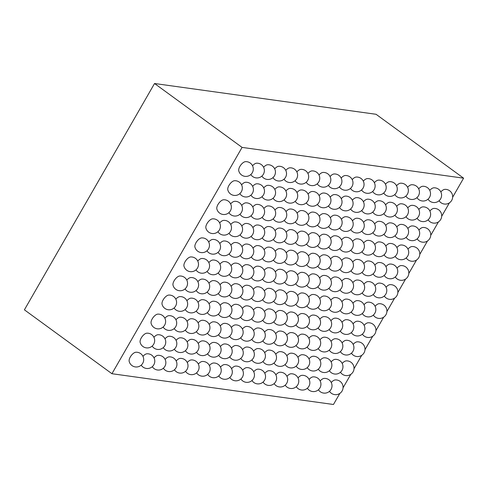<?xml version="1.0" encoding="UTF-8"?>
<svg xmlns="http://www.w3.org/2000/svg" width="488" height="488" viewBox="0 0 488 488"><rect width="100%" height="100%" fill="white"/><g stroke="black" fill="none" stroke-linecap="round" stroke-linejoin="round"><path stroke-width="0.73" d="M452.65 197.219L463.6 178.175L376.059 114.283L154.537 83.509L24.4 309.825L111.941 373.716L333.463 404.491L339.831 393.42M343.064 387.795L350.793 374.357M354.02 368.739L361.748 355.301M364.981 349.683L372.71 336.244M375.937 330.626L383.666 317.182M386.899 311.564L394.627 298.125M397.854 292.507L405.583 279.069M408.816 273.451L416.545 260.012M419.772 254.394L427.5 240.95M430.733 235.332L438.462 221.894M441.695 216.275L449.418 202.837M463.6 178.175L242.079 147.4L154.537 83.509M111.941 373.716L242.079 147.4M331.242 382.5A6.057 2.733 -53.9 0 1 335.225 379.939A7.375 7.375 0 0 1 342.094 390.98A7.375 7.375 0 0 1 329.498 391.303M320.165 380.963A6.057 2.733 -53.9 0 1 324.154 378.401A7.375 7.375 0 0 1 331.023 389.442A7.375 7.375 0 0 1 318.426 389.766M309.087 379.42A6.057 2.733 -53.9 0 1 313.076 376.864A7.375 7.375 0 0 1 319.945 387.905A7.375 7.375 0 0 1 307.349 388.222M342.198 363.444A6.057 2.733 -53.9 0 1 346.187 360.882A7.375 7.375 0 0 1 353.056 371.923A7.375 7.375 0 0 1 340.459 372.246M331.126 361.901A6.057 2.733 -53.9 0 1 335.11 359.345A7.375 7.375 0 0 1 341.978 370.386A7.375 7.375 0 0 1 329.382 370.703M320.049 360.364A6.057 2.733 -53.9 0 1 324.032 357.808A7.375 7.375 0 0 1 330.901 368.849A7.375 7.375 0 0 1 318.304 369.166M298.015 377.883A6.057 2.733 -53.9 0 1 301.999 375.327A7.375 7.375 0 0 1 308.867 386.368A7.375 7.375 0 0 1 296.271 386.685M286.938 376.346A6.057 2.733 -53.9 0 1 290.921 373.784A7.375 7.375 0 0 1 297.79 384.825A7.375 7.375 0 0 1 285.193 385.148M308.971 358.826A6.057 2.733 -53.9 0 1 312.96 356.264A7.375 7.375 0 0 1 319.829 367.305A7.375 7.375 0 0 1 307.233 367.629M297.894 357.289A6.057 2.733 -53.9 0 1 301.883 354.727A7.375 7.375 0 0 1 308.751 365.768A7.375 7.375 0 0 1 296.155 366.091M353.16 344.382A6.057 2.733 -53.9 0 1 357.143 341.826A7.375 7.375 0 0 1 364.017 352.867A7.375 7.375 0 0 1 351.421 353.184M342.082 342.844A6.057 2.733 -53.9 0 1 346.071 340.288A7.375 7.375 0 0 1 352.94 351.329A7.375 7.375 0 0 1 340.343 351.647M331.004 341.307A6.057 2.733 -53.9 0 1 334.994 338.745A7.375 7.375 0 0 1 341.862 349.786A7.375 7.375 0 0 1 329.266 350.11M319.933 339.77A6.057 2.733 -53.9 0 1 323.916 337.208A7.375 7.375 0 0 1 330.785 348.249A7.375 7.375 0 0 1 318.188 348.572M308.855 338.227A6.057 2.733 -53.9 0 1 312.839 335.671A7.375 7.375 0 0 1 319.707 346.712A7.375 7.375 0 0 1 307.111 347.029M275.86 374.808A6.057 2.733 -53.9 0 1 279.844 372.246A7.375 7.375 0 0 1 286.718 383.287A7.375 7.375 0 0 1 274.122 383.611M264.783 373.271A6.057 2.733 -53.9 0 1 268.772 370.709A7.375 7.375 0 0 1 275.641 381.75A7.375 7.375 0 0 1 263.044 382.067M286.816 355.746A6.057 2.733 -53.9 0 1 290.805 353.19A7.375 7.375 0 0 1 297.674 364.231A7.375 7.375 0 0 1 285.077 364.548M275.744 354.209A6.057 2.733 -53.9 0 1 279.728 351.653A7.375 7.375 0 0 1 286.596 362.694A7.375 7.375 0 0 1 274 363.011M253.705 371.728A6.057 2.733 -53.9 0 1 257.695 369.172A7.375 7.375 0 0 1 264.563 380.213A7.375 7.375 0 0 1 251.967 380.53M242.634 370.191A6.057 2.733 -53.9 0 1 246.617 367.629A7.375 7.375 0 0 1 253.486 378.67A7.375 7.375 0 0 1 240.889 378.993M231.556 368.654A6.057 2.733 -53.9 0 1 235.539 366.091A7.375 7.375 0 0 1 242.408 377.132A7.375 7.375 0 0 1 229.817 377.456M264.667 352.671A6.057 2.733 -53.9 0 1 268.65 350.11A7.375 7.375 0 0 1 275.525 361.15A7.375 7.375 0 0 1 262.928 361.474M253.589 351.134A6.057 2.733 -53.9 0 1 257.579 348.572A7.375 7.375 0 0 1 264.447 359.613A7.375 7.375 0 0 1 251.851 359.937M242.512 349.597A6.057 2.733 -53.9 0 1 246.501 347.035A7.375 7.375 0 0 1 253.37 358.076A7.375 7.375 0 0 1 240.773 358.393M297.778 336.69A6.057 2.733 -53.9 0 1 301.761 334.134A7.375 7.375 0 0 1 308.636 345.175A7.375 7.375 0 0 1 296.039 345.492M286.7 335.152A6.057 2.733 -53.9 0 1 290.689 332.59A7.375 7.375 0 0 1 297.558 343.631A7.375 7.375 0 0 1 284.962 343.955M275.622 333.615A6.057 2.733 -53.9 0 1 279.612 331.053A7.375 7.375 0 0 1 286.48 342.094A7.375 7.375 0 0 1 273.884 342.417M264.551 332.072A6.057 2.733 -53.9 0 1 268.534 329.516A7.375 7.375 0 0 1 275.403 340.557A7.375 7.375 0 0 1 262.806 340.874M253.473 330.535A6.057 2.733 -53.9 0 1 257.457 327.979A7.375 7.375 0 0 1 264.331 339.02A7.375 7.375 0 0 1 251.735 339.337M364.115 325.325A6.057 2.733 -53.9 0 1 368.105 322.769A7.375 7.375 0 0 1 374.973 333.804A7.375 7.375 0 0 1 362.377 334.127M353.044 323.788A6.057 2.733 -53.9 0 1 357.027 321.226A7.375 7.375 0 0 1 363.895 332.267A7.375 7.375 0 0 1 351.299 332.59M341.966 322.251A6.057 2.733 -53.9 0 1 345.949 319.689A7.375 7.375 0 0 1 352.824 330.73A7.375 7.375 0 0 1 340.228 331.053M330.888 320.707A6.057 2.733 -53.9 0 1 334.878 318.152A7.375 7.375 0 0 1 341.746 329.193A7.375 7.375 0 0 1 329.15 329.51M319.811 319.17A6.057 2.733 -53.9 0 1 323.8 316.614A7.375 7.375 0 0 1 330.669 327.655A7.375 7.375 0 0 1 318.072 327.973M375.077 306.269A6.057 2.733 -53.9 0 1 379.06 303.707A7.375 7.375 0 0 1 385.935 314.748A7.375 7.375 0 0 1 373.338 315.071M363.999 304.732A6.057 2.733 -53.9 0 1 367.989 302.17A7.375 7.375 0 0 1 374.857 313.211A7.375 7.375 0 0 1 362.261 313.534M352.922 303.188A6.057 2.733 -53.9 0 1 356.911 300.632A7.375 7.375 0 0 1 363.78 311.673A7.375 7.375 0 0 1 351.183 311.991M341.85 301.651A6.057 2.733 -53.9 0 1 345.833 299.095A7.375 7.375 0 0 1 352.702 310.13A7.375 7.375 0 0 1 340.105 310.453M330.772 300.114A6.057 2.733 -53.9 0 1 334.756 297.552A7.375 7.375 0 0 1 341.624 308.593A7.375 7.375 0 0 1 329.034 308.916M308.739 317.633A6.057 2.733 -53.9 0 1 312.723 315.071A7.375 7.375 0 0 1 319.591 326.112A7.375 7.375 0 0 1 306.995 326.435M297.662 316.096A6.057 2.733 -53.9 0 1 301.645 313.534A7.375 7.375 0 0 1 308.514 324.575A7.375 7.375 0 0 1 295.917 324.898M286.584 314.553A6.057 2.733 -53.9 0 1 290.567 311.997A7.375 7.375 0 0 1 297.442 323.038A7.375 7.375 0 0 1 284.846 323.355M275.506 313.015A6.057 2.733 -53.9 0 1 279.496 310.459A7.375 7.375 0 0 1 286.364 321.5A7.375 7.375 0 0 1 273.768 321.818M264.429 311.478A6.057 2.733 -53.9 0 1 268.418 308.916A7.375 7.375 0 0 1 275.287 319.957A7.375 7.375 0 0 1 262.69 320.28M319.695 298.577A6.057 2.733 -53.9 0 1 323.684 296.015A7.375 7.375 0 0 1 330.553 307.056A7.375 7.375 0 0 1 317.956 307.379M308.617 297.033A6.057 2.733 -53.9 0 1 312.607 294.478A7.375 7.375 0 0 1 319.475 305.519A7.375 7.375 0 0 1 306.879 305.836M297.546 295.496A6.057 2.733 -53.9 0 1 301.529 292.94A7.375 7.375 0 0 1 308.398 303.981A7.375 7.375 0 0 1 295.801 304.298M286.468 293.959A6.057 2.733 -53.9 0 1 290.451 291.397A7.375 7.375 0 0 1 297.32 302.438A7.375 7.375 0 0 1 284.724 302.761M275.391 292.422A6.057 2.733 -53.9 0 1 279.374 289.86A7.375 7.375 0 0 1 286.249 300.901A7.375 7.375 0 0 1 273.652 301.224M220.478 367.116A6.057 2.733 -53.9 0 1 224.468 364.554A7.375 7.375 0 0 1 231.336 375.595A7.375 7.375 0 0 1 218.74 375.912M209.401 365.573A6.057 2.733 -53.9 0 1 213.39 363.017A7.375 7.375 0 0 1 220.259 374.058A7.375 7.375 0 0 1 207.662 374.375M231.44 348.054A6.057 2.733 -53.9 0 1 235.423 345.498A7.375 7.375 0 0 1 242.292 356.539A7.375 7.375 0 0 1 229.696 356.856M220.362 346.517A6.057 2.733 -53.9 0 1 224.346 343.955A7.375 7.375 0 0 1 231.214 354.996A7.375 7.375 0 0 1 218.624 355.319M198.329 364.036A6.057 2.733 -53.9 0 1 202.313 361.474A7.375 7.375 0 0 1 209.181 372.515A7.375 7.375 0 0 1 196.585 372.838M187.252 362.499A6.057 2.733 -53.9 0 1 191.235 359.937A7.375 7.375 0 0 1 198.104 370.978A7.375 7.375 0 0 1 185.507 371.301M209.285 344.979A6.057 2.733 -53.9 0 1 213.274 342.417A7.375 7.375 0 0 1 220.143 353.458A7.375 7.375 0 0 1 207.546 353.782M198.207 343.442A6.057 2.733 -53.9 0 1 202.197 340.88A7.375 7.375 0 0 1 209.065 351.921A7.375 7.375 0 0 1 196.469 352.238M242.396 328.997A6.057 2.733 -53.9 0 1 246.385 326.435A7.375 7.375 0 0 1 253.254 337.476A7.375 7.375 0 0 1 240.657 337.8M231.318 327.46A6.057 2.733 -53.9 0 1 235.308 324.898A7.375 7.375 0 0 1 242.176 335.939A7.375 7.375 0 0 1 229.58 336.262M220.247 325.923A6.057 2.733 -53.9 0 1 224.23 323.361A7.375 7.375 0 0 1 231.099 334.402A7.375 7.375 0 0 1 218.502 334.719M209.169 324.38A6.057 2.733 -53.9 0 1 213.152 321.824A7.375 7.375 0 0 1 220.021 332.865A7.375 7.375 0 0 1 207.424 333.182M176.174 360.961A6.057 2.733 -53.9 0 1 180.157 358.399A7.375 7.375 0 0 1 187.032 369.44A7.375 7.375 0 0 1 174.436 369.758M165.096 359.418A6.057 2.733 -53.9 0 1 169.086 356.862A7.375 7.375 0 0 1 175.954 367.903A7.375 7.375 0 0 1 163.358 368.22M187.136 341.899A6.057 2.733 -53.9 0 1 191.119 339.343A7.375 7.375 0 0 1 197.988 350.384A7.375 7.375 0 0 1 185.391 350.701M176.058 340.362A6.057 2.733 -53.9 0 1 180.041 337.806A7.375 7.375 0 0 1 186.91 348.841A7.375 7.375 0 0 1 174.314 349.164M154.019 357.881A6.057 2.733 -53.9 0 1 158.008 355.325A7.375 7.375 0 0 1 164.877 366.36A7.375 7.375 0 0 1 152.28 366.683M142.947 356.344A6.057 2.733 -53.9 0 1 146.931 353.782A7.375 7.375 0 0 1 153.799 364.823A7.375 7.375 0 0 1 141.203 365.146M129.174 361.401A6.057 2.733 -53.9 0 1 131.083 355.782A6.057 2.733 -53.9 0 1 135.853 352.245A7.375 7.375 0 0 1 142.728 363.285A7.375 7.375 0 0 1 129.174 361.401M164.981 338.825A6.057 2.733 -53.9 0 1 168.964 336.262A7.375 7.375 0 0 1 175.839 347.303A7.375 7.375 0 0 1 163.242 347.627M153.903 337.287A6.057 2.733 -53.9 0 1 157.892 334.725A7.375 7.375 0 0 1 164.761 345.766A7.375 7.375 0 0 1 152.165 346.09M140.129 342.344A6.057 2.733 -53.9 0 1 142.045 336.72A6.057 2.733 -53.9 0 1 146.815 333.188A7.375 7.375 0 0 1 153.683 344.229A7.375 7.375 0 0 1 140.129 342.344M198.091 322.842A6.057 2.733 -53.9 0 1 202.081 320.28A7.375 7.375 0 0 1 208.949 331.321A7.375 7.375 0 0 1 196.353 331.645M187.014 321.305A6.057 2.733 -53.9 0 1 191.003 318.743A7.375 7.375 0 0 1 197.872 329.784A7.375 7.375 0 0 1 185.275 330.108M175.942 319.768A6.057 2.733 -53.9 0 1 179.926 317.206A7.375 7.375 0 0 1 186.794 328.247A7.375 7.375 0 0 1 174.198 328.564M164.865 318.225A6.057 2.733 -53.9 0 1 168.848 315.669A7.375 7.375 0 0 1 175.717 326.71A7.375 7.375 0 0 1 163.12 327.027M151.091 323.288A6.057 2.733 -53.9 0 1 153 317.664A6.057 2.733 -53.9 0 1 157.77 314.132A7.375 7.375 0 0 1 164.645 325.167A7.375 7.375 0 0 1 151.091 323.288M253.357 309.941A6.057 2.733 -53.9 0 1 257.341 307.379A7.375 7.375 0 0 1 264.209 318.42A7.375 7.375 0 0 1 251.613 318.743M242.28 308.404A6.057 2.733 -53.9 0 1 246.263 305.842A7.375 7.375 0 0 1 253.138 316.883A7.375 7.375 0 0 1 240.541 317.2M231.202 306.861A6.057 2.733 -53.9 0 1 235.192 304.305A7.375 7.375 0 0 1 242.06 315.346A7.375 7.375 0 0 1 229.464 315.663M220.125 305.323A6.057 2.733 -53.9 0 1 224.114 302.761A7.375 7.375 0 0 1 230.983 313.802A7.375 7.375 0 0 1 218.386 314.126M264.313 290.879A6.057 2.733 -53.9 0 1 268.302 288.323A7.375 7.375 0 0 1 275.171 299.364A7.375 7.375 0 0 1 262.575 299.681M253.235 289.341A6.057 2.733 -53.9 0 1 257.225 286.785A7.375 7.375 0 0 1 264.093 297.826A7.375 7.375 0 0 1 251.497 298.144M242.164 287.804A6.057 2.733 -53.9 0 1 246.147 285.242A7.375 7.375 0 0 1 253.016 296.283A7.375 7.375 0 0 1 240.419 296.606M231.086 286.267A6.057 2.733 -53.9 0 1 235.07 283.705A7.375 7.375 0 0 1 241.944 294.746A7.375 7.375 0 0 1 229.348 295.069M209.053 303.786A6.057 2.733 -53.9 0 1 213.036 301.224A7.375 7.375 0 0 1 219.905 312.265A7.375 7.375 0 0 1 207.309 312.588M197.976 302.249A6.057 2.733 -53.9 0 1 201.959 299.687A7.375 7.375 0 0 1 208.827 310.728A7.375 7.375 0 0 1 196.231 311.045M186.898 300.706A6.057 2.733 -53.9 0 1 190.887 298.15A7.375 7.375 0 0 1 197.756 309.191A7.375 7.375 0 0 1 185.159 309.508M175.82 299.168A6.057 2.733 -53.9 0 1 179.81 296.613A7.375 7.375 0 0 1 186.678 307.647A7.375 7.375 0 0 1 174.082 307.971M162.046 304.225A6.057 2.733 -53.9 0 1 163.962 298.607A6.057 2.733 -53.9 0 1 168.732 295.069A7.375 7.375 0 0 1 175.601 306.11A7.375 7.375 0 0 1 162.046 304.225M220.009 284.73A6.057 2.733 -53.9 0 1 223.998 282.168A7.375 7.375 0 0 1 230.867 293.209A7.375 7.375 0 0 1 218.27 293.526M208.931 283.186A6.057 2.733 -53.9 0 1 212.921 280.63A7.375 7.375 0 0 1 219.789 291.671A7.375 7.375 0 0 1 207.193 291.989M197.86 281.649A6.057 2.733 -53.9 0 1 201.843 279.087A7.375 7.375 0 0 1 208.711 290.128A7.375 7.375 0 0 1 196.115 290.451M186.782 280.112A6.057 2.733 -53.9 0 1 190.765 277.55A7.375 7.375 0 0 1 197.634 288.591A7.375 7.375 0 0 1 185.037 288.914M173.008 285.169A6.057 2.733 -53.9 0 1 174.917 279.545A6.057 2.733 -53.9 0 1 179.694 276.013A7.375 7.375 0 0 1 186.562 287.054A7.375 7.375 0 0 1 173.008 285.169M386.032 287.212A6.057 2.733 -53.9 0 1 390.022 284.65A7.375 7.375 0 0 1 396.89 295.691A7.375 7.375 0 0 1 384.294 296.015M374.961 285.669A6.057 2.733 -53.9 0 1 378.944 283.113A7.375 7.375 0 0 1 385.813 294.154A7.375 7.375 0 0 1 373.216 294.471M363.883 284.132A6.057 2.733 -53.9 0 1 367.867 281.576A7.375 7.375 0 0 1 374.741 292.611A7.375 7.375 0 0 1 362.145 292.934M396.994 268.15A6.057 2.733 -53.9 0 1 400.977 265.594A7.375 7.375 0 0 1 407.852 276.635A7.375 7.375 0 0 1 395.256 276.952M385.916 266.613A6.057 2.733 -53.9 0 1 389.906 264.057A7.375 7.375 0 0 1 396.775 275.092A7.375 7.375 0 0 1 384.178 275.415M374.839 265.075A6.057 2.733 -53.9 0 1 378.828 262.514A7.375 7.375 0 0 1 385.697 273.554A7.375 7.375 0 0 1 373.1 273.878M352.806 282.595A6.057 2.733 -53.9 0 1 356.795 280.033A7.375 7.375 0 0 1 363.664 291.074A7.375 7.375 0 0 1 351.067 291.397M341.728 281.058A6.057 2.733 -53.9 0 1 345.717 278.495A7.375 7.375 0 0 1 352.586 289.536A7.375 7.375 0 0 1 339.99 289.86M363.767 263.538A6.057 2.733 -53.9 0 1 367.751 260.976A7.375 7.375 0 0 1 374.619 272.017A7.375 7.375 0 0 1 362.023 272.341M352.69 261.995A6.057 2.733 -53.9 0 1 356.673 259.439A7.375 7.375 0 0 1 363.548 270.48A7.375 7.375 0 0 1 350.951 270.797M407.956 249.094A6.057 2.733 -53.9 0 1 411.939 246.538A7.375 7.375 0 0 1 418.808 257.572A7.375 7.375 0 0 1 406.211 257.896M396.878 247.556A6.057 2.733 -53.9 0 1 400.861 244.994A7.375 7.375 0 0 1 407.73 256.035A7.375 7.375 0 0 1 395.134 256.359M385.801 246.019A6.057 2.733 -53.9 0 1 389.784 243.457A7.375 7.375 0 0 1 396.659 254.498A7.375 7.375 0 0 1 384.062 254.821M374.723 244.476A6.057 2.733 -53.9 0 1 378.712 241.92A7.375 7.375 0 0 1 385.581 252.961A7.375 7.375 0 0 1 372.985 253.278M363.645 242.939A6.057 2.733 -53.9 0 1 367.635 240.383A7.375 7.375 0 0 1 374.503 251.418A7.375 7.375 0 0 1 361.907 251.741M330.657 279.514A6.057 2.733 -53.9 0 1 334.64 276.958A7.375 7.375 0 0 1 341.509 287.999A7.375 7.375 0 0 1 328.912 288.316M319.579 277.977A6.057 2.733 -53.9 0 1 323.562 275.421A7.375 7.375 0 0 1 330.431 286.462A7.375 7.375 0 0 1 317.84 286.779M341.612 260.458A6.057 2.733 -53.9 0 1 345.602 257.902A7.375 7.375 0 0 1 352.47 268.937A7.375 7.375 0 0 1 339.874 269.26M330.535 258.921A6.057 2.733 -53.9 0 1 334.524 256.359A7.375 7.375 0 0 1 341.393 267.4A7.375 7.375 0 0 1 328.796 267.723M308.501 276.44A6.057 2.733 -53.9 0 1 312.491 273.878A7.375 7.375 0 0 1 319.359 284.919A7.375 7.375 0 0 1 306.763 285.242M297.424 274.903A6.057 2.733 -53.9 0 1 301.413 272.341A7.375 7.375 0 0 1 308.282 283.382A7.375 7.375 0 0 1 295.685 283.705M286.352 273.359A6.057 2.733 -53.9 0 1 290.336 270.803A7.375 7.375 0 0 1 297.204 281.844A7.375 7.375 0 0 1 284.608 282.162M319.463 257.383A6.057 2.733 -53.9 0 1 323.446 254.821A7.375 7.375 0 0 1 330.315 265.862A7.375 7.375 0 0 1 317.719 266.186M308.385 255.84A6.057 2.733 -53.9 0 1 312.369 253.284A7.375 7.375 0 0 1 319.237 264.325A7.375 7.375 0 0 1 306.641 264.642M297.308 254.303A6.057 2.733 -53.9 0 1 301.297 251.747A7.375 7.375 0 0 1 308.166 262.788A7.375 7.375 0 0 1 295.569 263.105M352.574 241.401A6.057 2.733 -53.9 0 1 356.557 238.839A7.375 7.375 0 0 1 363.426 249.88A7.375 7.375 0 0 1 350.829 250.204M341.496 239.864A6.057 2.733 -53.9 0 1 345.48 237.302A7.375 7.375 0 0 1 352.354 248.343A7.375 7.375 0 0 1 339.758 248.666M330.419 238.321A6.057 2.733 -53.9 0 1 334.408 235.765A7.375 7.375 0 0 1 341.277 246.806A7.375 7.375 0 0 1 328.68 247.123M319.341 236.784A6.057 2.733 -53.9 0 1 323.33 234.228A7.375 7.375 0 0 1 330.199 245.269A7.375 7.375 0 0 1 317.603 245.586M308.27 235.246A6.057 2.733 -53.9 0 1 312.253 232.684A7.375 7.375 0 0 1 319.121 243.726A7.375 7.375 0 0 1 306.525 244.049M418.911 230.037A6.057 2.733 -53.9 0 1 422.901 227.475A7.375 7.375 0 0 1 429.769 238.516A7.375 7.375 0 0 1 417.173 238.839M407.834 228.5A6.057 2.733 -53.9 0 1 411.823 225.938A7.375 7.375 0 0 1 418.692 236.979A7.375 7.375 0 0 1 406.095 237.296M396.762 226.957A6.057 2.733 -53.9 0 1 400.746 224.401A7.375 7.375 0 0 1 407.614 235.442A7.375 7.375 0 0 1 395.018 235.759M385.685 225.419A6.057 2.733 -53.9 0 1 389.668 222.864A7.375 7.375 0 0 1 396.537 233.898A7.375 7.375 0 0 1 383.94 234.222M374.607 223.882A6.057 2.733 -53.9 0 1 378.59 221.32A7.375 7.375 0 0 1 385.465 232.361A7.375 7.375 0 0 1 372.869 232.684M429.873 210.981A6.057 2.733 -53.9 0 1 433.856 208.419A7.375 7.375 0 0 1 440.725 219.46A7.375 7.375 0 0 1 428.129 219.777M418.795 209.437A6.057 2.733 -53.9 0 1 422.779 206.881A7.375 7.375 0 0 1 429.647 217.922A7.375 7.375 0 0 1 417.051 218.24M407.718 207.9A6.057 2.733 -53.9 0 1 411.707 205.344A7.375 7.375 0 0 1 418.576 216.379A7.375 7.375 0 0 1 405.979 216.702M440.829 191.918A6.057 2.733 -53.9 0 1 444.818 189.362A7.375 7.375 0 0 1 451.687 200.403A7.375 7.375 0 0 1 439.09 200.721M429.751 190.381A6.057 2.733 -53.9 0 1 433.74 187.819A7.375 7.375 0 0 1 440.609 198.86A7.375 7.375 0 0 1 428.013 199.183M418.68 188.844A6.057 2.733 -53.9 0 1 422.663 186.282A7.375 7.375 0 0 1 429.531 197.323A7.375 7.375 0 0 1 416.935 197.646M396.64 206.363A6.057 2.733 -53.9 0 1 400.63 203.801A7.375 7.375 0 0 1 407.498 214.842A7.375 7.375 0 0 1 394.902 215.165M385.569 204.826A6.057 2.733 -53.9 0 1 389.552 202.264A7.375 7.375 0 0 1 396.421 213.305A7.375 7.375 0 0 1 383.824 213.628M407.602 187.307A6.057 2.733 -53.9 0 1 411.585 184.745A7.375 7.375 0 0 1 418.454 195.786A7.375 7.375 0 0 1 405.857 196.103M396.524 185.763A6.057 2.733 -53.9 0 1 400.514 183.207A7.375 7.375 0 0 1 407.382 194.248A7.375 7.375 0 0 1 394.786 194.566M363.53 222.345A6.057 2.733 -53.9 0 1 367.519 219.783A7.375 7.375 0 0 1 374.387 230.824A7.375 7.375 0 0 1 361.791 231.147M352.452 220.802A6.057 2.733 -53.9 0 1 356.441 218.246A7.375 7.375 0 0 1 363.31 229.287A7.375 7.375 0 0 1 350.713 229.604M341.38 219.264A6.057 2.733 -53.9 0 1 345.364 216.709A7.375 7.375 0 0 1 352.232 227.744A7.375 7.375 0 0 1 339.636 228.067M330.303 217.727A6.057 2.733 -53.9 0 1 334.286 215.165A7.375 7.375 0 0 1 341.161 226.206A7.375 7.375 0 0 1 328.564 226.53M319.225 216.19A6.057 2.733 -53.9 0 1 323.215 213.628A7.375 7.375 0 0 1 330.083 224.669A7.375 7.375 0 0 1 317.487 224.992M374.491 203.282A6.057 2.733 -53.9 0 1 378.475 200.727A7.375 7.375 0 0 1 385.343 211.768A7.375 7.375 0 0 1 372.747 212.085M363.414 201.745A6.057 2.733 -53.9 0 1 367.397 199.189A7.375 7.375 0 0 1 374.272 210.224A7.375 7.375 0 0 1 361.675 210.548M385.447 184.226A6.057 2.733 -53.9 0 1 389.436 181.67A7.375 7.375 0 0 1 396.305 192.705A7.375 7.375 0 0 1 383.708 193.028M374.369 182.689A6.057 2.733 -53.9 0 1 378.359 180.127A7.375 7.375 0 0 1 385.227 191.168A7.375 7.375 0 0 1 372.631 191.491M352.336 200.208A6.057 2.733 -53.9 0 1 356.325 197.646A7.375 7.375 0 0 1 363.194 208.687A7.375 7.375 0 0 1 350.597 209.01M341.258 198.671A6.057 2.733 -53.9 0 1 345.248 196.109A7.375 7.375 0 0 1 352.116 207.15A7.375 7.375 0 0 1 339.52 207.473M330.187 197.128A6.057 2.733 -53.9 0 1 334.17 194.572A7.375 7.375 0 0 1 341.039 205.613A7.375 7.375 0 0 1 328.442 205.93M363.298 181.152A6.057 2.733 -53.9 0 1 367.281 178.59A7.375 7.375 0 0 1 374.15 189.631A7.375 7.375 0 0 1 361.553 189.954M352.22 179.608A6.057 2.733 -53.9 0 1 356.203 177.053A7.375 7.375 0 0 1 363.078 188.094A7.375 7.375 0 0 1 350.482 188.411M341.142 178.071A6.057 2.733 -53.9 0 1 345.132 175.515A7.375 7.375 0 0 1 352 186.55A7.375 7.375 0 0 1 339.404 186.874M275.275 271.822A6.057 2.733 -53.9 0 1 279.258 269.266A7.375 7.375 0 0 1 286.127 280.307A7.375 7.375 0 0 1 273.53 280.624M264.197 270.285A6.057 2.733 -53.9 0 1 268.18 267.723A7.375 7.375 0 0 1 275.055 278.764A7.375 7.375 0 0 1 262.459 279.087M286.23 252.766A6.057 2.733 -53.9 0 1 290.22 250.204A7.375 7.375 0 0 1 297.088 261.245A7.375 7.375 0 0 1 284.492 261.568M275.159 251.228A6.057 2.733 -53.9 0 1 279.142 248.666A7.375 7.375 0 0 1 286.011 259.707A7.375 7.375 0 0 1 273.414 260.031M253.119 268.748A6.057 2.733 -53.9 0 1 257.109 266.186A7.375 7.375 0 0 1 263.978 277.227A7.375 7.375 0 0 1 251.381 277.55M242.042 267.211A6.057 2.733 -53.9 0 1 246.031 264.649A7.375 7.375 0 0 1 252.9 275.69A7.375 7.375 0 0 1 240.303 276.007M264.081 249.685A6.057 2.733 -53.9 0 1 268.065 247.129A7.375 7.375 0 0 1 274.933 258.17A7.375 7.375 0 0 1 262.337 258.488M253.004 248.148A6.057 2.733 -53.9 0 1 256.987 245.592A7.375 7.375 0 0 1 263.862 256.633A7.375 7.375 0 0 1 251.265 256.95M297.192 233.709A6.057 2.733 -53.9 0 1 301.175 231.147A7.375 7.375 0 0 1 308.044 242.188A7.375 7.375 0 0 1 295.447 242.512M286.114 232.166A6.057 2.733 -53.9 0 1 290.104 229.61A7.375 7.375 0 0 1 296.972 240.651A7.375 7.375 0 0 1 284.376 240.968M275.037 230.629A6.057 2.733 -53.9 0 1 279.026 228.073A7.375 7.375 0 0 1 285.895 239.114A7.375 7.375 0 0 1 273.298 239.431M263.959 229.092A6.057 2.733 -53.9 0 1 267.949 226.53A7.375 7.375 0 0 1 274.817 237.571A7.375 7.375 0 0 1 262.221 237.894M230.97 265.667A6.057 2.733 -53.9 0 1 234.954 263.111A7.375 7.375 0 0 1 241.822 274.152A7.375 7.375 0 0 1 229.226 274.469M219.893 264.13A6.057 2.733 -53.9 0 1 223.876 261.568A7.375 7.375 0 0 1 230.751 272.609A7.375 7.375 0 0 1 218.154 272.932M241.926 246.611A6.057 2.733 -53.9 0 1 245.915 244.049A7.375 7.375 0 0 1 252.784 255.09A7.375 7.375 0 0 1 240.188 255.413M230.848 245.074A6.057 2.733 -53.9 0 1 234.838 242.512A7.375 7.375 0 0 1 241.706 253.553A7.375 7.375 0 0 1 229.11 253.876M208.815 262.593A6.057 2.733 -53.9 0 1 212.805 260.031A7.375 7.375 0 0 1 219.673 271.072A7.375 7.375 0 0 1 207.077 271.395M197.738 261.056A6.057 2.733 -53.9 0 1 201.727 258.494A7.375 7.375 0 0 1 208.596 269.535A7.375 7.375 0 0 1 195.999 269.852M183.964 266.113A6.057 2.733 -53.9 0 1 185.879 260.488A6.057 2.733 -53.9 0 1 190.649 256.956A7.375 7.375 0 0 1 197.518 267.997A7.375 7.375 0 0 1 183.964 266.113M219.777 243.536A6.057 2.733 -53.9 0 1 223.76 240.974A7.375 7.375 0 0 1 230.629 252.015A7.375 7.375 0 0 1 218.032 252.333M208.699 241.993A6.057 2.733 -53.9 0 1 212.683 239.437A7.375 7.375 0 0 1 219.551 250.478A7.375 7.375 0 0 1 206.961 250.795M194.925 247.05A6.057 2.733 -53.9 0 1 196.835 241.432A6.057 2.733 -53.9 0 1 201.611 237.894A7.375 7.375 0 0 1 208.48 248.935A7.375 7.375 0 0 1 194.925 247.05M252.888 227.554A6.057 2.733 -53.9 0 1 256.871 224.992A7.375 7.375 0 0 1 263.74 236.033A7.375 7.375 0 0 1 251.143 236.357M241.81 226.017A6.057 2.733 -53.9 0 1 245.793 223.455A7.375 7.375 0 0 1 252.668 234.496A7.375 7.375 0 0 1 240.072 234.813M230.732 224.474A6.057 2.733 -53.9 0 1 234.722 221.918A7.375 7.375 0 0 1 241.59 232.959A7.375 7.375 0 0 1 228.994 233.276M219.655 222.937A6.057 2.733 -53.9 0 1 223.644 220.375A7.375 7.375 0 0 1 230.513 231.416A7.375 7.375 0 0 1 217.916 231.739M205.887 227.994A6.057 2.733 -53.9 0 1 207.796 222.375A6.057 2.733 -53.9 0 1 212.567 218.838A7.375 7.375 0 0 1 219.435 229.879A7.375 7.375 0 0 1 205.887 227.994M308.148 214.647A6.057 2.733 -53.9 0 1 312.137 212.091A7.375 7.375 0 0 1 319.006 223.132A7.375 7.375 0 0 1 306.409 223.449M297.076 213.11A6.057 2.733 -53.9 0 1 301.059 210.554A7.375 7.375 0 0 1 307.928 221.595A7.375 7.375 0 0 1 295.332 221.912M285.999 211.572A6.057 2.733 -53.9 0 1 289.982 209.01A7.375 7.375 0 0 1 296.85 220.051A7.375 7.375 0 0 1 284.254 220.375M274.921 210.035A6.057 2.733 -53.9 0 1 278.904 207.473A7.375 7.375 0 0 1 285.779 218.514A7.375 7.375 0 0 1 273.182 218.838M319.109 195.59A6.057 2.733 -53.9 0 1 323.093 193.034A7.375 7.375 0 0 1 329.967 204.076A7.375 7.375 0 0 1 317.371 204.393M308.032 194.053A6.057 2.733 -53.9 0 1 312.021 191.491A7.375 7.375 0 0 1 318.89 202.532A7.375 7.375 0 0 1 306.293 202.856M330.065 176.534A6.057 2.733 -53.9 0 1 334.054 173.972A7.375 7.375 0 0 1 340.923 185.013A7.375 7.375 0 0 1 328.326 185.336M318.993 174.997A6.057 2.733 -53.9 0 1 322.977 172.435A7.375 7.375 0 0 1 329.845 183.476A7.375 7.375 0 0 1 317.249 183.799M296.954 192.516A6.057 2.733 -53.9 0 1 300.944 189.954A7.375 7.375 0 0 1 307.812 200.995A7.375 7.375 0 0 1 295.216 201.318M285.883 190.973A6.057 2.733 -53.9 0 1 289.866 188.417A7.375 7.375 0 0 1 296.734 199.458A7.375 7.375 0 0 1 284.138 199.775M307.916 173.454A6.057 2.733 -53.9 0 1 311.899 170.898A7.375 7.375 0 0 1 318.768 181.939A7.375 7.375 0 0 1 306.177 182.256M296.838 171.916A6.057 2.733 -53.9 0 1 300.828 169.36A7.375 7.375 0 0 1 307.696 180.401A7.375 7.375 0 0 1 295.1 180.719M263.843 208.492A6.057 2.733 -53.9 0 1 267.833 205.936A7.375 7.375 0 0 1 274.701 216.977A7.375 7.375 0 0 1 262.105 217.294M252.766 206.955A6.057 2.733 -53.9 0 1 256.755 204.399A7.375 7.375 0 0 1 263.624 215.44A7.375 7.375 0 0 1 251.027 215.757M241.694 205.417A6.057 2.733 -53.9 0 1 245.677 202.856A7.375 7.375 0 0 1 252.546 213.896A7.375 7.375 0 0 1 239.95 214.22M230.617 203.88A6.057 2.733 -53.9 0 1 234.6 201.318A7.375 7.375 0 0 1 241.475 212.359A7.375 7.375 0 0 1 228.878 212.683M216.843 208.937A6.057 2.733 -53.9 0 1 218.758 203.313A6.057 2.733 -53.9 0 1 223.528 199.781A7.375 7.375 0 0 1 230.397 210.822A7.375 7.375 0 0 1 216.843 208.937M274.805 189.435A6.057 2.733 -53.9 0 1 278.788 186.88A7.375 7.375 0 0 1 285.657 197.921A7.375 7.375 0 0 1 273.06 198.238M263.727 187.898A6.057 2.733 -53.9 0 1 267.711 185.336A7.375 7.375 0 0 1 274.585 196.377A7.375 7.375 0 0 1 261.989 196.701M285.761 170.379A6.057 2.733 -53.9 0 1 289.75 167.817A7.375 7.375 0 0 1 296.619 178.858A7.375 7.375 0 0 1 284.022 179.181M274.689 168.842A6.057 2.733 -53.9 0 1 278.672 166.28A7.375 7.375 0 0 1 285.541 177.321A7.375 7.375 0 0 1 272.945 177.644M252.65 186.361A6.057 2.733 -53.9 0 1 256.639 183.799A7.375 7.375 0 0 1 263.508 194.84A7.375 7.375 0 0 1 250.911 195.163M241.572 184.818A6.057 2.733 -53.9 0 1 245.562 182.262A7.375 7.375 0 0 1 252.43 193.303A7.375 7.375 0 0 1 239.834 193.62M227.804 189.881A6.057 2.733 -53.9 0 1 229.714 184.257A6.057 2.733 -53.9 0 1 234.484 180.725A7.375 7.375 0 0 1 241.353 191.766A7.375 7.375 0 0 1 227.804 189.881M263.611 167.299A6.057 2.733 -53.9 0 1 267.595 164.743A7.375 7.375 0 0 1 274.463 175.784A7.375 7.375 0 0 1 261.867 176.101M252.534 165.761A6.057 2.733 -53.9 0 1 256.517 163.206A7.375 7.375 0 0 1 263.392 174.246A7.375 7.375 0 0 1 250.795 174.564M238.76 170.818A6.057 2.733 -53.9 0 1 240.675 165.2A6.057 2.733 -53.9 0 1 245.446 161.662A7.375 7.375 0 0 1 252.314 172.703A7.375 7.375 0 0 1 238.76 170.818"/></g></svg>
